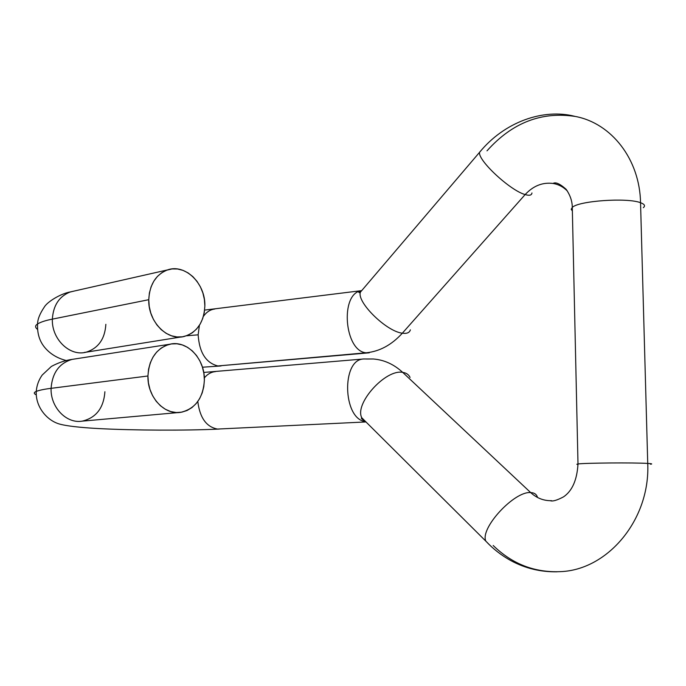 <?xml version="1.0" encoding="UTF-8"?>
<svg xmlns="http://www.w3.org/2000/svg" width="686" height="686" viewBox="0 0 686 686"><rect width="100%" height="100%" fill="white"/><g stroke="black" fill="none" stroke-linecap="round" stroke-linejoin="round"><path stroke-width="1.03" d="M105.858 324.324C104.941 338.858 98.458 348.119 86.402 352.107C70.092 356.943 51.45 339.218 52.359 319.136C45.705 320.413 40.783 322.017 37.576 323.946C34.977 325.584 34.96 327.394 37.516 329.374C34.96 327.394 34.977 325.584 37.576 323.946C40.783 322.017 45.705 320.413 52.359 319.136C51.476 338.97 69.663 356.609 85.879 352.235L84.575 352.364M221.098 365.93L217.865 365.955C205.886 362.885 199.317 352.501 198.16 334.819L186.541 335.788L198.16 334.819C199.317 352.501 205.886 362.885 217.865 365.955L369.291 352.801M572.227 207.472C578.049 200.904 627.107 197.371 640.544 202.713C639.772 159.238 611.509 123.386 575.64 116.509C611.509 123.386 639.772 159.238 640.544 202.713C627.15 197.388 578.307 200.869 572.287 207.421L571.189 209.281L572.373 211.022M410.365 329.889C409.499 332.736 406.824 333.833 402.348 333.19L525.15 194.567C510.238 190.588 477.55 160.181 479.574 152.301L481.426 150.097L479.583 152.241C477.413 160.027 510.187 190.579 525.15 194.567C533.408 185.7 542.866 182.022 553.516 183.531C558.876 184.543 563.506 187.055 567.399 191.068M369.119 352.827L366.255 352.784C379.632 351.446 391.663 344.912 402.348 333.19C386.39 331.527 356.317 301.857 360.442 292.056L363.023 289.072L360.424 292.125C356.446 302.012 386.441 331.527 402.348 333.19C391.663 344.912 379.632 351.446 366.255 352.784C344.526 351.601 339.664 294.054 360.99 290.778C339.664 294.054 344.526 351.601 366.255 352.784L217.865 365.955L368.596 352.87M104.898 391.732C103.68 408.024 96.126 417.825 82.251 421.127C66.499 423.982 50.301 407.21 51.09 388.336C44.41 389.151 39.471 390.171 36.264 391.397C33.674 392.443 33.657 393.601 36.221 394.862C33.657 393.601 33.674 392.443 36.264 391.397C39.471 390.171 44.41 389.151 51.09 388.336C50.318 407.038 66.208 423.725 81.857 421.178L178.66 412.535M219.383 429.05L217.513 429.059C206.4 426.984 199.832 417.791 197.8 401.49C199.832 417.791 206.4 426.984 217.513 429.059L365.638 421.959M576.84 464.268L577.998 463.976C584.258 462.947 634.198 462.527 647.738 463.427C651.794 463.676 652.72 463.942 650.534 464.225C652.72 463.942 651.794 463.676 647.738 463.427C650.302 519.473 607.925 569.826 560.616 571.635C534.711 572.759 512.228 564.046 493.174 545.481M537.327 496.793C536.315 494.109 534.102 492.702 530.69 492.591C536.761 498.165 543.749 500.866 551.63 500.694C543.749 500.866 536.761 498.165 530.69 492.591L402.699 372.378C393.927 364.309 384.143 359.85 373.33 358.992C384.143 359.85 393.927 364.309 402.699 372.378C385.506 368.845 354.036 403.985 361.839 417.834C354.062 403.951 385.523 368.854 402.699 372.378C406.249 372.867 408.71 374.556 410.082 377.437M366.315 422.284L361.831 417.808L366.315 422.284M363.348 359.01C341.448 359.79 342.837 418.297 364.943 421.547C342.734 418.271 341.499 359.464 363.52 358.992L363.992 358.95M148.759 299.696L52.359 319.136L148.759 299.696C149.625 284.45 155.868 274.52 167.504 269.915C185.186 263.433 205.629 283.601 204.857 305.965C203.974 322.223 197.079 332.393 184.165 336.474C167.221 341.156 147.979 321.554 148.759 299.696L149.239 306.488L150.817 313.133L153.415 319.376L156.931 324.958L161.227 329.666L166.123 333.319L171.431 335.771L176.928 336.946L182.399 336.809L187.647 335.368L192.466 332.693L196.676 328.903L200.123 324.135L202.696 318.578L204.291 312.447L204.857 305.965L204.377 299.379L202.867 292.913L200.381 286.825L197.011 281.337L192.877 276.638L188.136 272.934L182.948 270.344L177.511 268.989L172.032 268.938L166.724 270.19L161.793 272.711L157.428 276.415L153.818 281.166L151.1 286.782L149.385 293.042L148.759 299.696M214.821 309.017L214.066 309.112C209.899 309.806 206.349 312.224 203.399 316.375C206.254 312.353 209.693 309.952 213.715 309.172M199.394 325.335L198.16 334.819L199.394 325.335M361.17 291.258L359.67 291.439L361.17 291.258M147.936 375.988L51.09 388.336L147.936 375.988C149.085 358.907 156.357 348.325 169.742 344.243C186.978 339.802 205.028 358.855 204.377 380.087C203.185 398.223 195.218 408.993 180.478 412.38C164.091 415.116 147.258 396.619 147.936 375.988L148.416 382.831L150.002 389.494L152.618 395.702L156.159 401.207L160.481 405.795L165.403 409.293L170.737 411.566L176.268 412.535L181.781 412.166L187.055 410.502L191.909 407.604L196.145 403.6L199.617 398.643L202.199 392.924L203.802 386.664L204.377 380.087L203.888 373.433L202.37 366.967L199.875 360.905L196.488 355.485L192.329 350.906L187.552 347.339L182.33 344.929L176.868 343.78L171.354 343.943L166.012 345.418L161.047 348.171L156.657 352.09L153.021 357.037L150.285 362.825L148.562 369.231L147.936 375.988M560.616 571.635C607.925 569.826 650.302 519.473 647.738 463.427L640.544 202.713L647.738 463.427C634.147 462.527 583.992 462.947 577.938 463.985L576.84 464.276L578.006 464.559M410.057 377.386C408.676 374.53 406.223 372.858 402.699 372.378L530.69 492.591C514.32 490.859 479.711 528.434 485.834 541.134L489.615 544.993L485.842 541.16C479.685 528.469 514.311 490.859 530.69 492.591C534.077 492.702 536.28 494.092 537.301 496.741M215.507 371.615L214.967 371.658C210.954 372.129 207.412 374.196 204.334 377.883C207.326 374.29 210.782 372.232 214.684 371.692M366.298 359.027L373.33 358.992M643.357 207.669C645.509 205.817 644.574 204.171 640.544 202.713C644.548 204.162 645.5 205.8 643.399 207.635M169.742 344.243L72.064 359.395C59.279 363.203 52.29 372.85 51.09 388.336C52.23 373.124 59.047 363.52 71.541 359.524M531.959 192.955C531.667 195.304 529.403 195.844 525.15 194.567L402.348 333.19C406.849 333.842 409.525 332.727 410.374 329.846M487 150.843C512.176 122.648 541.726 111.201 575.64 116.509M553.516 183.531C542.866 182.022 533.408 185.7 525.15 194.567C529.378 195.836 531.641 195.313 531.95 192.989M167.504 269.915L70.401 291.91C59.288 296.215 53.276 305.296 52.359 319.136C53.225 305.579 59.056 296.566 69.852 292.099L74.328 291.018M70.401 291.91C60.668 293.634 47.24 301.814 44.256 307.139C39.822 313.734 37.601 319.333 37.576 323.946C37.147 333.156 39.419 340.856 44.393 347.039C49.812 353.71 57.109 358.212 66.293 360.544M202.456 367.216L220.275 366.007M550.318 500.72C552.676 501.577 557.101 500.274 563.6 496.818C572.244 490.884 577.046 479.934 577.998 463.976L572.287 207.421C572.261 201.212 570.212 195.176 566.139 189.31C559.956 183.779 555.591 181.824 553.062 183.454M574.851 116.346C543.303 108.191 504.416 121.868 479.574 152.301L360.424 292.125L359.335 292.613C358.203 292.485 358.992 291.824 361.694 290.632M72.064 359.395C65.316 360.322 58.43 362.662 51.399 366.427L42.198 375.053C38.716 379.975 36.744 385.421 36.264 391.397C35.501 406.138 45.722 418.717 56.775 423.108C63.103 425.843 81.042 427.67 99.47 428.613C134.953 430.439 185.846 430.654 218.885 429.076M557.058 571.807C540.559 572.081 525.15 568.351 510.83 560.599C501.423 555.394 493.097 548.911 485.842 541.16L361.839 417.834C360.587 418.014 361.831 419.249 365.578 421.547M373.261 358.984L363.52 358.992L203.725 372.438M181.164 336.955L85.879 352.235M204.617 310.098L361.042 290.701"/></g></svg>
